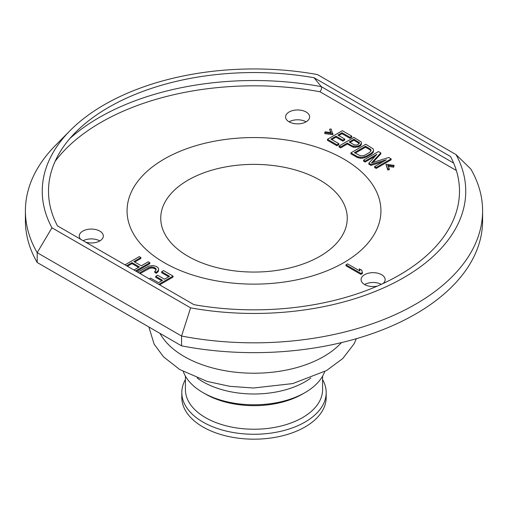 <?xml version="1.0" encoding="UTF-8"?>
<svg xmlns="http://www.w3.org/2000/svg" width="508" height="508" viewBox="0 0 508 508"><rect width="100%" height="100%" fill="white"/><g stroke="black" fill="none" stroke-linecap="round" stroke-linejoin="round"><path stroke-width="0.76" d="M70.028 130.67L55.385 145.504A228.6 131.978 0 0 0 25.4 210.845L25.4 220.669A228.6 131.978 0 0 0 37.179 262.496L181.559 345.853A228.6 131.978 0 0 0 482.6 220.669L482.6 210.845A228.6 131.978 0 0 0 470.821 169.024L456.038 154.603L317.392 74.555A211.753 122.25 0 0 0 70.028 130.67A211.753 122.25 0 0 0 51.962 227.8L190.608 307.848A211.753 122.25 0 0 0 403.733 277.647A211.753 122.25 0 0 0 456.038 154.603M289.09 121.825A12.033 6.947 180 0 1 285.566 116.91A12.033 6.947 180 0 1 292.989 110.496A12.033 6.947 180 0 1 306.102 112.001A12.033 6.947 180 0 1 309.626 116.91A12.033 6.947 180 0 1 302.203 123.33A12.033 6.947 180 0 1 289.09 121.825A12.033 6.947 180 0 1 306.102 121.825M83.179 240.716A12.033 6.947 180 0 1 99.803 240.932M377.254 286.137A12.033 6.947 180 0 1 364.598 284.524A12.033 6.947 180 0 1 381.286 284.34M364.598 284.524A12.033 6.947 180 0 1 361.074 279.616A12.033 6.947 180 0 1 368.503 273.196A12.033 6.947 180 0 1 381.616 274.701A12.033 6.947 180 0 1 385.14 279.616A12.033 6.947 180 0 1 383.032 283.54M164.243 159.029A126.937 73.285 180 0 1 343.757 159.029A126.937 73.285 180 0 1 343.757 262.668A126.937 73.285 180 0 1 164.243 262.668A126.937 73.285 180 0 1 164.243 159.029M80.658 239.262A12.033 6.947 180 0 1 79.267 236.017A12.033 6.947 180 0 1 86.69 229.597A12.033 6.947 180 0 1 99.803 231.108A12.033 6.947 180 0 1 103.327 236.017A12.033 6.947 180 0 1 85.681 242.164M159.595 284.836L173.037 277.076L173.037 276.092L163.544 270.612L161.646 271.71L161.646 272.694L168.7 276.771M161.646 271.71L169.551 276.276L164.484 279.203L157.632 275.247L155.727 276.346L155.727 277.324L161.734 280.791M139.236 273.082L148.457 267.754L151.467 266.935L154.261 267.449L156.051 268.846L156.21 269.672L154.788 271.412L154.788 272.39L156.369 273.304L158.426 271.202L158.642 268.878L158.217 267.906L156.166 266.351L152.838 265.532L148.723 266.078L137.655 272.167M140.087 273.571L149.987 268.161L152.889 268.008L155.315 269.037L156.077 269.945M134.753 262.039L140.868 258.502L140.868 257.524L139.287 256.61L125 264.858M127.432 266.262L132.004 263.627L138.532 267.399M136.392 271.443L149.835 263.684L149.835 262.7L148.253 261.785L141.281 265.811L133.902 261.544L140.868 257.524M345.999 264.808L345.999 265.792L360.89 274.39L362.471 273.475L361.836 270.3L359.302 268.834L359.937 271.031L347.586 263.893L345.999 264.808L360.89 273.406L362.471 272.491M359.302 268.834L359.594 270.834M324.764 132.626L324.764 133.61L332.943 134.677L331.102 128.969L329.622 129.216L331.095 132.626L325.19 131.775L324.764 132.626L332.943 133.693M329.622 129.216L330.645 132.563M331.781 139.605L336.004 137.173L342.856 141.129L344.754 140.03L344.754 139.052L337.903 135.09L342.017 132.715L349.929 137.281L351.828 136.182L342.341 130.702L327.45 139.3L336.944 144.78L338.842 143.681L330.93 139.116L336.004 136.188L342.856 140.144L344.754 139.052M338.753 135.585L342.017 133.699L349.929 138.265L351.828 137.166L351.828 136.182M327.45 139.3L327.45 140.284L336.944 145.764L338.842 144.666L338.842 143.681M339.052 145.999L339.052 146.977L340.633 147.892L347.288 144.05L353.663 147.371L358.94 146.761L360.896 145.326L361.372 144.139L361.271 141.999L353.936 137.401L339.052 145.999L340.633 146.907L347.288 143.072L352.031 145.809L355.67 146.45L357.727 146.171L360.21 145.047L361.372 143.154M350.914 152.844L350.914 153.829L357.245 157.48L360.566 158.306L362.89 158.178L366.528 156.991L371.278 154.248L373.342 152.146L373.551 149.822L373.132 148.85L365.804 144.253L350.914 152.844L357.245 156.502L360.566 157.321L362.89 157.201L366.528 156.007L371.278 153.264L373.342 151.162L373.551 149.822M374.644 166.548L374.644 167.526L376.225 168.44L391.116 159.849L391.116 158.864L388.741 157.493L371.481 162.89L380.829 152.927L378.46 151.555L363.569 160.153L365.15 161.068L376.873 154.299L368.84 163.195L370.954 164.414L386.366 159.779L374.644 166.548L376.225 167.462L391.116 158.864M372.783 162.484L380.829 153.911L380.829 152.927M363.569 160.153L363.569 161.138L365.15 162.046L375.025 156.35M368.84 163.195L368.84 164.179L370.954 165.398L382.81 161.83M388.233 166.402L393.694 167.189L394.113 165.354L385.934 164.287L387.775 169.012L389.255 168.764L387.782 165.354L393.694 166.205L394.113 165.354M385.934 164.287L387.775 169.989L389.255 169.748L389.255 168.764M350.037 142.462L353.936 140.214L359.245 143.504M355.251 153.156L365.487 147.244L370.23 149.987L370.992 150.889M188.055 180.143A93.256 53.842 180 0 1 319.945 180.143A93.256 53.842 180 0 1 319.945 256.286A93.256 53.842 180 0 1 188.055 256.286A93.256 53.842 180 0 1 188.055 180.143M456.343 170.491L319.964 91.758C321.424 89.878 321.862 88.176 321.285 86.639L314.065 77.737A205.499 118.643 0 0 0 75.457 132.461A205.499 118.643 0 0 0 57.474 225.876L193.935 304.66A205.499 118.643 0 0 0 399.307 275.095A205.499 118.643 0 0 0 450.526 156.521L314.065 77.737M51.962 227.8L37.179 252.673L181.559 336.029A228.6 131.978 0 0 0 482.6 210.845M190.608 307.848L181.559 336.029L181.559 345.853M37.179 262.496L37.179 252.673A228.6 131.978 0 0 1 25.4 210.845M158.744 284.347L173.037 276.092M155.727 276.346L162.585 280.302L158.464 282.677L150.559 278.111L149.25 278.867M154.788 271.412L156.369 272.32L158.426 270.218L158.642 268.878M135.541 270.948L149.835 262.7M126.581 265.773L132.004 262.642L139.382 266.903L133.96 270.034M354.197 144.863L349.186 141.973L353.936 139.23L359.423 142.761L359.315 143.434L357.676 144.678L356.464 145.078L354.197 144.863M365.487 146.26L370.23 149.003L371.126 150.616L369.697 152.356L364.947 155.099L363.417 155.677L360.515 155.829L354.4 152.66L365.487 146.26L365.487 147.244M156.369 273.304L156.369 272.32M156.051 269.831L156.051 268.846M155.315 269.037L155.315 268.059M154.261 268.434L154.261 267.449M152.889 268.008L152.889 267.024M151.467 267.913L151.467 266.935M149.987 268.161L149.987 267.176M148.457 268.738L148.457 267.754M158.426 271.202L158.426 270.218M157.69 272.237L157.69 271.253M132.004 263.627L132.004 262.642M360.89 274.39L360.89 273.406M336.944 145.764L336.944 144.78M349.929 138.265L349.929 137.281M342.017 133.699L342.017 132.715M342.856 141.129L342.856 140.144M336.004 137.173L336.004 136.188M360.21 146.025L360.21 145.047M360.896 145.326L360.896 144.342M358.94 146.761L358.94 145.777M357.727 147.155L357.727 146.171M355.67 147.428L355.67 146.45M353.663 147.371L353.663 146.387M352.031 146.793L352.031 145.809M347.288 144.05L347.288 143.072M340.633 147.892L340.633 146.907M358.946 143.104L358.946 142.119M353.936 140.214L353.936 139.23M373.342 152.146L373.342 151.162M372.599 153.181L372.599 152.197M371.278 154.248L371.278 153.264M366.528 156.991L366.528 156.007M364.68 157.753L364.68 156.769M362.89 158.178L362.89 157.201M360.566 158.306L360.566 157.321M358.877 158.058L358.877 157.08M357.245 157.48L357.245 156.502M370.23 149.987L370.23 149.003M370.967 150.774L370.967 149.79M370.954 165.398L370.954 164.414M365.15 162.046L365.15 161.068M376.225 168.44L376.225 167.462M387.775 169.989L387.775 169.012M393.694 167.189L393.694 166.205M324.682 371.596A72.187 41.675 180 0 1 305.048 392.589A72.187 41.675 180 0 1 202.952 392.589A72.187 41.675 180 0 1 183.318 371.596M322.58 379.571A72.187 41.675 180 0 1 326.187 392.589L326.187 397.497A72.187 41.675 0 0 1 305.048 426.968A72.187 41.675 180 0 1 226.371 436.004A72.187 41.675 180 0 1 181.813 397.497L181.813 392.589A72.187 41.675 180 0 1 185.42 379.571M326.187 392.589A72.187 41.675 180 0 1 305.048 422.059A72.187 41.675 180 0 1 226.371 431.095A72.187 41.675 180 0 1 181.813 392.589M302.495 394.062L305.048 392.589L302.495 394.062A68.58 39.592 180 0 1 205.505 394.062L202.952 392.589M185.42 376.13L185.42 389.642A68.58 39.592 180 0 0 227.755 426.218A68.58 39.592 180 0 0 302.495 417.64A68.58 39.592 0 0 0 322.58 389.642L322.58 376.13M319.964 91.758A216.567 125.032 0 0 0 55.099 161.385M453.625 163.049L321.285 86.639A219.031 126.46 0 0 0 69.964 138.417M341.42 342.621A98.59 56.921 0 0 1 323.71 356.553A98.59 56.921 180 0 1 159.95 333.375M197.129 377.99A72.187 41.675 180 0 0 305.048 381.787A72.187 41.675 0 0 0 310.871 377.99M356.4 338.671L353.993 343.948L342.817 358.489L326.574 370.529L292.799 383.572L253.467 388.017L229.762 386.321L207.251 381.445L179.8 369.57L163.57 356.889L154.121 344.157L148.876 326.981"/></g></svg>

